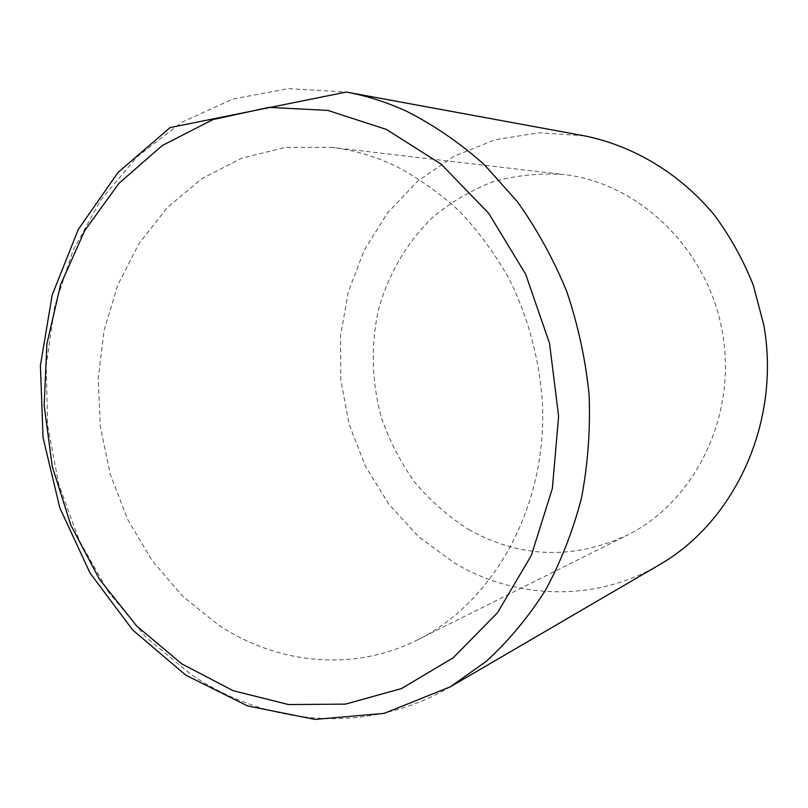 <?xml version="1.0" encoding="UTF-8"?>
<svg xmlns="http://www.w3.org/2000/svg" width="808" height="808" viewBox="0 0 808 808"><rect width="100%" height="100%" fill="white"/><g stroke="black" fill="none" stroke-linecap="round" stroke-linejoin="round"><path stroke-width="0.61" stroke-dasharray="4.04 3.03" d="M218.948 625.341C277.851 664.206 353.258 672.165 417.453 639.936C493.163 602.637 546.481 508.222 542.542 405.161C539.936 361.368 528.634 318.392 509.555 279.608C495.526 254.651 479.124 232.138 460.348 212.08C440.471 193.688 419.19 178.487 396.496 166.478C375.175 156.308 353.419 149.914 331.229 147.319L285.466 147.42L241.844 158.126L202.04 178.548L167.428 207.444L139.087 243.42L117.796 284.931L104.091 330.381L98.243 378.154L100.333 426.634L110.252 474.235L127.664 519.403L152.076 560.611L182.81 596.385L218.948 625.341M584.477 135.855L539.158 132.734L495.092 139.754L454.147 156.197L417.887 180.992L387.577 212.847L364.176 250.298L348.359 291.789L340.532 335.714L340.845 380.487L349.228 424.523L365.398 466.256L388.84 504.182L418.827 536.865L454.399 562.964C515.433 599.475 595.132 602.586 659.53 564.701M468.721 529.573C519.877 558.045 572.589 559.974 626.867 535.371C694.759 502.101 737.34 416.282 722.524 332.684C708.071 249.016 638.865 182.77 563.711 174.538C539.29 172.922 515.554 175.376 492.496 181.911C470.256 190.627 450.036 202.687 431.826 218.099C406.303 243.208 388.042 274.912 378.397 310.04C370.599 345.673 371.731 382.83 381.598 418.18C389.698 441.279 400.808 462.711 414.928 482.477C430.583 500.97 448.521 516.666 468.721 529.573M450.44 686.76C367.307 735.553 266.589 726.089 190.476 674.044L146.097 637.32L108.686 592.264L79.315 540.673L58.772 484.406L47.611 425.331L46.197 365.378L54.661 306.515L72.942 250.722L100.707 200.061L137.309 156.58L181.78 122.291L232.724 99.081L288.345 88.597L346.349 92.072M417.453 639.936L626.867 535.371M331.229 147.319L563.711 174.538"/><path stroke-width="1.21" d="M450.44 686.76L659.53 564.701C735.098 521.251 780.922 421.917 763.893 325.442L753.41 285.497C743.229 259.853 730.058 236.178 713.878 214.474C679.366 173.185 633.149 145.682 584.477 135.855L346.349 92.072C366.913 95.849 387.143 102.323 407.06 111.504C434.361 125.402 460.116 143.127 484.325 164.681L517.342 201.636C537.037 229.26 553.53 259.297 566.832 291.739C578.084 325.149 585.507 359.469 589.113 394.698C590.456 429.967 587.891 464.499 581.427 498.294C572.832 531.21 560.813 561.924 545.36 590.436C528.2 617.322 508.495 640.956 486.264 661.338L450.44 686.76L384.214 713.363L314.958 719.403L247.541 705.929L185.81 675.165L132.613 629.907L90.092 573.125L59.853 507.959L43.046 437.643L40.4 365.509L52.207 294.95L78.295 229.432L118.029 172.447L170.155 127.563L346.349 92.072M386.355 129.411L441.128 164.135L488.638 213.241L525.644 274.164L549.531 343.329L558.611 416.342L552.349 488.507L531.401 555.288L497.516 612.727L453.197 657.793L401.495 688.557L345.571 704.111L288.527 704.556L233.159 690.709L181.901 663.954L136.754 626.089L99.323 579.104L70.852 525.15L52.257 466.448L44.147 405.283L46.884 343.986L60.499 284.941L84.749 230.553L119.008 183.295L162.246 145.541L212.938 119.584L269.003 107.383L327.846 110.413L386.355 129.411"/></g></svg>
